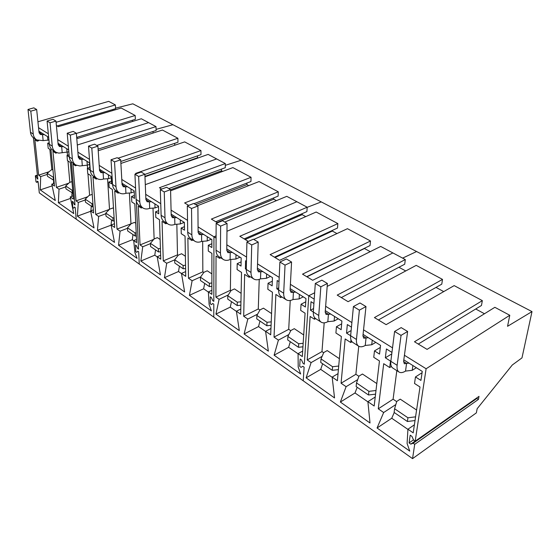 <?xml version="1.0" encoding="UTF-8"?>
<svg xmlns="http://www.w3.org/2000/svg" width="560" height="560" viewBox="0 0 560 560"><rect width="100%" height="100%" fill="white"/><g stroke="black" fill="none" stroke-linecap="round" stroke-linejoin="round"><path stroke-width="0.84" d="M76.685 137.396L135.359 119.322L135.184 115.493L121.226 108.045L58.352 126.679L56.385 125.489M132.447 120.218L132.51 121.485M96.74 145.467L155.995 126.588L148.589 122.64L77.301 145.012L148.589 122.64L141.316 118.762L77.77 138.404L76.72 137.774M135.184 115.493L76.37 133.441M37.933 121.779L108.682 101.36L115.388 104.93L56.084 122.29M68.341 146.216L57.687 139.587M48.328 133.763L38.542 127.68M532 311.598L507.556 326.305L509.782 315.273L426.111 368.753L415.184 441.189L479.017 396.361L478.429 399.399L414.715 444.325L412.552 458.64L476.364 412.867L477.155 408.723L512.288 365.001L521.983 357.889L532 311.598L172.963 124.712L156.086 129.367L172.963 124.712L132.832 103.817L115.57 108.15M115.388 104.93L115.598 108.696L57.169 125.965M112.854 109.508L112.917 110.509M33.39 137.753L37.828 179.172L35.343 175.77L36.001 181.832L36.736 182.35L37.415 181.153L38.087 181.622L39.298 192.885L76.202 219.163L75.208 207.515L76.202 219.163L139.258 264.054L138.684 251.79L137.809 251.181L136.766 252.357L135.807 251.685L135.485 245.07L136.451 245.735L137.683 248.5L138.558 249.116L137.683 248.5L136.451 245.735L135.485 245.07L135.807 251.685L136.766 252.357L137.809 251.181L138.684 251.79L139.258 264.054L213.787 317.121L213.808 304.192L212.765 303.464L211.414 304.598L210.273 303.793L210.266 296.821L211.414 297.612L212.765 300.636L213.815 301.364L212.765 300.636L211.414 297.612L210.266 296.821L210.273 303.793L211.414 304.598L212.765 303.464L213.808 304.192L213.787 317.121L303.226 380.8L304.115 367.178L302.841 366.296L301.07 367.339L299.684 366.373L300.146 359.016L301.539 359.982L303.037 363.321L304.304 364.203L303.037 363.321L301.539 359.982L300.146 359.016L299.684 366.373L301.07 367.339L302.841 366.296L304.115 367.178L303.226 380.8L412.552 458.64M74.459 206.997L75.208 207.515L74.459 206.997L73.661 208.187L74.459 206.997M72.842 207.613L73.661 208.187L72.842 207.613L72.296 201.341L72.842 207.613M73.115 201.908L72.296 201.341L73.115 201.908L74.242 204.456L73.115 201.908M74.991 204.974L74.242 204.456L74.991 204.974L71.302 161.812L74.991 204.974M37.016 140.091L37.128 141.169L34.867 139.713L38.633 175.154L40.691 176.568L40.257 189.896L55.293 200.529L51.765 184.191L54.236 183.358M48.678 137.319L38.906 131.201M51.765 184.191L54.502 186.074L51.002 150.073L48.202 148.281L47.705 143.22L49.357 144.263C49.672 146.965 50.841 148.96 52.864 150.262L56.175 152.355L58.821 153.132L68.831 151.865M55.678 152.068L55.783 153.146L52.948 151.326L56.413 187.383L59.024 189.182L58.352 202.692L73.752 213.577L70.259 196.91L73.472 199.122L70.315 162.477L67.445 160.636L66.997 155.477L69.265 156.919M68.663 149.912L58.023 143.248M37.149 178.696L37.758 178.5M36.085 176.281L37.471 175.826M35.343 175.77L37.394 175.098M36.736 182.35L38.122 181.888M37.128 141.169L38.563 140.735M47.705 143.22L49.21 142.758M40.257 189.896L52.136 185.885M40.691 176.568L47.271 174.412M53.662 180.425L53.522 183.603M38.633 175.154L49.091 171.738M51.856 169.799L49.854 149.338M55.783 153.146L57.057 152.74M58.212 144.837L59.087 144.571M66.997 155.477L69.083 154.812M70.259 196.91L73.192 195.888M58.352 202.692L70.567 198.401M59.024 189.182L65.8 186.865M71.995 193.011L71.792 196.378M56.413 187.383L68.761 183.19M69.839 182.357L67.97 160.972M67.48 155.323L67.221 152.376M52.885 169.463L51.086 170.051L47.166 173.376L47.467 176.295L53.949 180.404M47.166 173.376L53.662 177.464M71.967 181.636L69.594 182.441L65.716 185.941L65.982 188.916L72.961 193.221M65.716 185.941L72.114 190.274L72.709 190.225M53.536 180.432L53.249 177.492M72.373 193.263L72.114 190.274M197.96 158.004L197.498 157.752L144.963 176.358M241.185 160.223L225.302 165.34L241.185 160.223M161.679 189.084L159.432 187.733L225.316 163.562L216.643 158.935L145.299 184.653L216.643 158.935L208.131 154.399L144.977 176.778M136.311 201.012L138.558 249.116L136.311 201.012M135.576 188.034L121.779 179.452M111.86 173.285L99.211 165.417M89.488 159.369L77.882 152.145M121.989 183.26L134.169 190.89L134.526 198.394L131.537 196.497L134.386 195.454M117.999 191.989L118.062 193.13L114.73 190.988L117.012 229.075L120.071 231.182L118.545 245.245L137.067 258.335L134.918 252.518L133.721 240.576L136.668 242.599L134.82 203.889L131.81 201.957L131.537 196.497M75.341 164.661L75.432 165.76L72.926 164.15L76.034 200.886L78.309 202.447L77.385 216.146L94.031 227.913L90.58 210.896L93.387 209.874M90.58 210.896L93.618 212.982L90.846 175.658L87.738 173.663L87.339 168.406L90.013 170.107L89.474 162.883L78.176 155.806M96.082 177.954L96.166 179.074L93.009 177.044L95.732 214.438L98.63 216.433L97.419 230.307L114.513 242.389L111.111 225.022L114.688 227.479L112.357 189.469L109.158 187.411L108.815 182.056L111.643 183.855L111.195 176.568L99.477 169.218M136.283 173.747L135.674 173.383L200.963 150.577L184.688 141.89L120.897 163.45M98.21 150.752L162.442 130.032L177.891 138.264L118.048 158.214M155.995 126.588L156.121 130.487L98.098 149.156M153.034 131.481L153.09 133.049M177.891 138.264L177.968 142.24L120.785 161.483M174.685 143.346L174.727 145.257M200.963 150.577L200.991 154.623L144.879 174.412M197.484 155.862L197.498 157.752M133.721 240.576L136.521 239.456M118.545 245.245L132.335 239.743L133.735 240.709M120.071 231.182L127.526 228.284M132.965 234.542L132.335 239.743M117.012 229.075L131.11 223.804M130.949 223.699L129.388 193.011M118.062 193.13L119.161 192.738M75.432 165.76L76.601 165.375M78.281 157.045L79.513 156.646M87.339 168.406L89.824 167.58M77.385 216.146L90.664 211.288M78.309 202.447L85.295 199.962M91.28 206.143L90.909 210.777M76.034 200.886L87.759 196.735M89.607 195.279L87.976 173.817M87.563 168.329L87.325 165.165M96.166 179.074L97.272 178.689M99.519 169.876L100.17 169.659M108.815 182.056L111.475 181.132M111.111 225.022L114.457 223.741M97.419 230.307L111.139 225.155M98.63 216.433L105.84 213.752M111.573 219.968L111.062 225.106M95.732 214.438L109.396 209.391M109.508 209.272L107.555 178.717M135.744 223.244L134.491 222.418L131.222 223.678L127.505 227.794L135.009 232.883L136.199 232.778M113.519 208.467L112.826 208.005L109.585 209.202L105.798 213.094L112.903 217.91L114.093 217.812M127.505 227.794L127.666 230.937L135.163 236.04L136.353 235.935M92.232 194.355L89.068 195.468L85.232 199.157L85.47 202.188L92.197 206.773L93.149 206.696M85.232 199.157L91.973 203.721L92.925 203.651M105.798 213.094L106.008 216.174L113.099 221.011L114.282 220.913M135.163 236.04L135.009 232.883M92.197 206.773L91.973 203.721M113.099 221.011L112.903 217.91M222.635 171.416L221.515 170.807L170.562 189.749M248.738 185.605L246.89 184.604L195.636 204.638M276.395 200.641L273.728 199.192L217.077 222.544M321.272 201.908L307.167 207.326L321.272 201.908M216.083 238.112L213.941 236.782L216.09 235.872L213.941 236.782L213.815 301.364L213.941 236.782L198.065 226.905M248.325 241.416L239.813 236.278L307.174 207.221L296.87 201.726L226.968 231.273L296.87 201.726L286.776 196.343L224.742 222.054M187.537 220.353L171.073 210.112M160.755 203.693L145.691 194.327M198.1 230.951L211.869 239.582L211.869 247.548L208.285 245.273L211.869 243.733M191.849 239.302L191.863 240.513L187.887 237.958L188.482 278.25L192.115 280.749L189.427 295.344L211.421 310.898L209.125 304.577L208.362 291.928L211.869 294.343L211.897 253.379L208.292 251.062L208.285 245.273M141.183 206.843L141.232 208.012L138.271 206.108L140.049 244.923L142.723 246.771L140.854 261.009L160.447 274.862L157.192 256.718L160.643 255.276M157.192 256.718L160.769 259.182L159.488 219.723L155.792 217.357L155.603 211.792L158.774 213.808L158.522 206.15L145.852 198.212M165.76 222.586L165.795 223.776L162.05 221.375L163.275 260.904L166.698 263.263L164.437 277.683L184.646 291.97L181.482 273.434L185.724 276.346L185.052 236.145L181.244 233.695L181.139 228.018L184.506 230.16L184.373 222.425L171.178 214.158M217.525 222.817L211.365 219.093L278.292 191.814L259.063 181.559L197.456 205.73M188.706 205.408L184.618 202.944L251.055 177.289L232.883 167.601L170.59 190.799M225.316 163.562L225.281 167.692L168.826 188.594M221.529 169.078L221.515 170.807M251.055 177.289L250.95 181.496L194.033 203.679M246.925 183.064L246.89 184.604M278.292 191.814L278.11 196.112L215.761 221.746M273.777 197.89L273.728 199.192M208.362 291.928L211.876 290.29M189.427 295.344L203.623 288.799L208.369 292.068M192.115 280.749L200.683 276.885M204.687 283.402L203.623 288.799M188.482 278.25L202.839 271.831L203.777 272.461M202.839 271.831L202.678 241.325M191.863 240.513L192.997 240.044M141.232 208.012L142.345 207.592M155.603 211.792L158.669 210.609M140.854 261.009L154.784 255.192L157.22 256.865M142.723 246.771L150.451 243.621M155.547 249.921L154.784 255.192M140.049 244.923L153.741 239.379M154.126 238.959L152.999 208.11M165.795 223.776L166.915 223.328M181.139 228.018L184.45 226.681M181.482 273.434L185.64 271.6M164.437 277.683L178.514 271.516L181.503 273.581M166.698 263.263L174.713 259.833M179.417 266.182L178.514 271.516M163.275 260.904L177.499 254.863L178.15 255.297M177.499 254.863L176.834 224.231M211.883 273.882L207.249 270.802L203.882 272.314L200.452 277.214L209.377 283.269L211.876 283.031M160.132 239.463L157.381 237.636L154.077 238.98L150.437 243.334L158.375 248.71L160.426 248.535M185.388 256.263L181.594 253.743L178.255 255.164L174.713 259.777L183.127 265.482L185.535 265.265M200.452 277.214L200.473 280.532L209.384 286.601L211.876 286.363M150.437 243.334L150.563 246.526L158.487 251.93L160.531 251.748M174.713 259.777L174.79 263.032L183.183 268.751L185.591 268.534M209.384 286.601L209.377 283.269M158.487 251.93L158.375 248.71M183.183 268.751L183.127 265.482M305.753 216.601L302.169 214.655L245.154 239.505M336.973 233.569L332.353 231.063L275.051 257.558M370.23 251.65L364.455 248.514L306.943 276.822M416.605 251.531L402.619 258.118L416.605 251.531M314.216 299.152L308.777 295.764L314.657 292.768L308.777 295.764L304.304 364.203L308.777 295.764L290.395 284.333M509.782 315.273L494.851 307.307L427.077 349.384L414.47 341.761L482.342 300.636L454.167 285.614L386.127 324.646L374.423 317.576L442.505 279.391L416.206 265.37L348.096 301.679L337.211 295.099L405.307 259.56L392.868 252.924L327.18 286.391L392.868 252.924L380.709 246.435L312.683 280.287L302.526 274.155L370.503 240.989L347.431 228.69L279.629 260.323L270.137 254.59L337.855 223.58L316.183 212.023L253.771 239.421M279.202 277.368L257.537 263.893M246.568 257.075L226.828 244.797M279.006 281.645L277.186 280.504L276.822 288.827L278.635 289.982M290.171 288.638L305.97 298.543L305.431 307.013L301.056 304.234L305.76 301.819M280.763 296.219L280.7 297.556L275.87 294.455L274.029 337.099L278.411 340.116L274.106 355.208L300.671 373.989L298.2 367.073L298.067 353.647L302.323 356.573L305.081 313.208L300.685 310.387L301.056 304.234M219.597 257.082L219.59 258.321L216.041 256.039L215.901 297.115L219.1 299.313L215.929 314.083L239.323 330.624L236.404 311.22L240.8 309.057M216.069 242.207L216.041 250.201C216.083 253.302 217.098 255.479 219.079 256.753L223.468 259.567C225.358 260.645 227.57 260.638 230.118 259.532L235.914 259.014L239.925 257.215L241.178 257.992M236.404 311.22L240.695 314.174L241.535 272.405L237.09 269.556L237.195 263.648L241.017 266.077L241.178 257.943L226.786 248.927M249.172 276.031L249.144 277.291L244.629 274.393L243.698 316.239L247.807 319.067L244.104 333.998L268.352 351.141L265.587 331.296L270.697 334.81L272.44 292.25L267.827 289.282L268.051 283.255L272.139 285.852L272.468 277.634L257.404 268.191M246.47 261.338L245.581 260.785L245.399 268.863L246.281 269.416C246.26 272.58 247.226 274.785 249.186 276.038L253.876 279.041C255.738 280.105 257.95 280.042 260.519 278.866L266.469 278.306L270.487 276.388M307.174 207.221L306.908 211.603L244.16 238.903M302.225 213.64L302.169 214.655M337.855 223.58L337.491 228.053L274.421 257.18M332.409 230.405L332.353 231.063M370.503 240.989L370.034 245.553L306.733 276.696M276.822 288.827L278.726 287.896M298.067 353.647L302.673 351.085M274.106 355.208L288.631 347.298L298.074 353.794M278.411 340.116L288.827 334.551M290.29 341.719L288.631 347.298M274.029 337.099L288.708 329.322L290.745 330.687M288.708 329.322L290.241 300.482M280.7 297.556L281.862 296.975M219.59 258.321L220.738 257.81M237.195 263.648L241.101 261.877M215.929 314.083L230.251 307.125L236.425 311.374M219.1 299.313L228.284 294.945M231.497 301.658L230.251 307.125M215.901 297.115L230.384 290.276L230.979 290.675M230.384 290.276L230.783 259.476M249.144 277.291L250.299 276.752M245.399 268.863L246.302 268.443M268.051 283.255L272.328 281.197M265.587 331.296L270.956 328.496M244.104 333.998L258.538 326.585L265.608 331.457M247.807 319.067L257.614 314.132M259.973 321.062L258.538 326.585M243.698 316.239L258.286 308.959L259.917 310.044M258.286 308.959L259.231 279.377M303.702 334.95L294.28 328.678L290.836 330.512L287.889 336.448L298.69 343.77L303.17 343.287M241.115 293.328L234.479 288.911L231.084 290.521L227.787 295.736L237.279 302.169L240.947 301.812M271.565 313.579L263.431 308.168L260.008 309.883L256.872 315.441L266.994 322.294L271.229 321.86M287.889 336.448L287.7 339.948L298.473 347.291L302.946 346.808M227.787 295.736L227.745 299.11L237.223 305.564L240.877 305.2M256.872 315.441L256.767 318.878L266.861 325.752L271.089 325.318M298.473 347.291L298.69 343.77M237.223 305.564L237.279 302.169M266.861 325.752L266.994 322.294M405.734 270.949L398.937 267.26M443.723 291.606L436.009 287.413M484.47 313.754L475.72 308.994M414.715 444.325L413.14 443.233L410.781 444.122L409.073 442.925L410.207 435.176L411.929 436.373L413.609 440.097L415.184 441.189M426.111 368.753L404.425 355.264M392.525 347.858L363.552 329.84M351.89 322.581L325.647 306.257M391.951 352.415L386.414 348.95L385.343 357.798L390.502 361.074L389.697 367.535L383.712 363.692L378.266 408.814L383.663 412.531L377.069 427.994L409.766 451.108L407.099 443.485L407.932 429.226L413.196 432.852L420.007 386.995L414.526 383.474L415.471 376.943L420.931 380.415L422.268 371.413L403.809 359.849M314.594 317.597L314.475 319.242L310.135 316.456L307.216 359.94L311.101 362.607L306.124 377.846L334.537 397.929L332.171 377.104L338.044 373.625M313.915 303.52L311.024 301.707L310.45 310.205L313.327 312.032M332.171 377.104L337.407 380.709L341.362 336.504L335.909 332.997L336.441 326.725L341.145 329.707L341.908 321.062L325.304 310.66M350.973 339.864L350.714 342.503L345.163 338.94L341.075 383.229L346.101 386.687L340.368 402.052L370.013 423.003L367.892 401.681L374.171 406L379.463 360.962L373.751 357.301L374.479 350.896L379.533 354.109L380.555 345.373L363.076 334.411M351.449 327.131L347.326 324.548L346.535 333.13L350.63 335.734M405.307 259.56L404.719 264.215L341.306 297.577M442.505 279.391L441.777 284.151L378.392 319.977M482.342 300.636L481.46 305.494L418.271 344.064M478.429 399.399L476.875 398.433L474.957 399.21M413.14 443.233L476.875 398.433M410.781 444.122L415.072 441.112M409.073 442.925L413.49 439.831M385.343 357.798L391.762 353.913M415.471 376.943L422.072 372.715M407.932 429.226L414.393 424.795M377.069 427.994L391.734 418.243L407.918 429.387M383.663 412.531L395.836 404.558M394.24 412.524L391.734 418.243M378.266 408.814L393.092 399.21L396.704 401.632M393.092 399.21L396.823 370.622M389.697 367.535L391.419 366.471M390.502 361.074L390.894 360.836M314.475 319.242L315.644 318.619M310.45 310.205L313.565 308.574M336.441 326.725L341.663 323.855M306.124 377.846L320.719 369.376L332.192 377.272M311.101 362.607L322.119 356.335M322.63 363.748L320.719 369.376M307.216 359.94L321.979 351.603L323.666 352.73M321.979 351.603L324.191 322.847M350.714 342.503L352.03 341.754M346.535 333.13L351.127 330.561M374.479 350.896L380.317 347.438M367.892 401.681L375.228 397.019M340.368 402.052L355.012 392.973L367.906 401.849M346.101 386.687L357.707 379.617M357.203 387.296L355.012 392.973M341.075 383.229L355.88 374.297L358.904 376.32M355.88 374.297L358.75 346.234C360.479 347.193 362.642 346.941 365.246 345.464L371.728 344.764L375.788 342.384M416.591 410.025L400.232 399.147L396.767 401.408L394.597 408.744L407.932 417.781L415.576 416.836M339.381 358.673L327.208 350.581L323.75 352.541L321.02 358.897L332.584 366.73L338.723 366.044M376.81 383.565L362.446 374.017L358.974 376.117L356.51 382.942L368.907 391.342L375.991 390.509M394.597 408.744L394.114 412.44L407.4 421.491L415.023 420.546M321.02 358.897L320.747 362.46L332.276 370.314L338.401 369.628M356.51 382.942L356.132 386.568L368.494 394.989L375.564 394.149M407.4 421.491L407.932 417.781M332.276 370.314L332.584 366.73M368.494 394.989L368.907 391.342M36.771 139.951L34.006 138.18C31.99 136.885 30.814 134.918 30.478 132.279L28 109.466L30.8 111.16L33.243 134.036C33.579 136.682 34.755 138.656 36.771 139.951L43.148 140.623L48.937 140M47.908 140.315L47.544 136.612M43.148 140.623L42.546 134.694L44.303 134.582M40.635 132.279L39.186 133.063M39.767 132.944L42.546 134.694L40.292 134.456L39.018 132.328L36.666 109.522L30.8 111.16M28 109.466L33.852 107.842L36.666 109.522M67.081 152.418L66.752 148.715M62.209 152.747L61.663 146.706L63.364 146.587M52.276 146.132L49.357 144.277L47.082 121.023L50.029 122.808L52.276 146.132C52.584 148.827 53.753 150.829 55.776 152.131M59.542 144.2L58.254 144.97M58.73 144.865L61.663 146.706L59.388 146.482L58.128 144.326L55.972 121.079L50.029 122.808M47.082 121.023L53.011 119.301L55.972 121.079M75.817 164.969L72.744 162.995C70.714 161.693 69.559 159.677 69.265 156.933L67.214 133.217L70.336 135.107L72.352 158.893C72.632 161.637 73.787 163.667 75.817 164.969L79.842 165.977L87.283 165.172L89.586 164.409M87.283 165.172L86.996 161.329M82.299 165.522L81.816 159.362L83.65 159.236M79.576 156.681L78.358 157.514M78.722 157.423L81.816 159.362L79.527 159.166L78.274 156.975L76.356 133.266L70.336 135.107M67.214 133.217L73.227 131.397L76.356 133.266M96.985 178.528L93.73 176.442C91.7 175.14 90.559 173.089 90.3 170.296L88.501 146.104L91.798 148.106L93.555 172.368C93.807 175.168 94.948 177.226 96.985 178.528C98.91 179.655 101.087 179.816 103.509 179.011L108.612 178.64L111.265 177.723M108.612 178.64L108.367 174.797M103.509 179.011L103.089 172.732L104.874 172.606M100.618 169.939L99.603 170.751M99.827 170.681L103.089 172.732L100.786 172.564L99.547 170.345L97.895 146.153L91.798 148.106M88.501 146.104L94.584 144.179L97.895 146.153M119.364 192.864L115.927 190.666C113.897 189.357 112.77 187.285 112.539 184.436L111.034 159.747L114.527 161.868L115.99 186.627C116.207 189.483 117.334 191.562 119.364 192.864C121.289 193.991 123.48 194.124 125.93 193.277L131.159 192.878L134.211 191.772M131.159 192.878L130.963 188.881M125.93 193.277L125.594 186.872L127.526 186.725M122.962 183.869L122.08 184.716M122.136 184.702L125.594 186.872L123.277 186.725L122.059 184.478L120.694 159.796L114.527 161.868M111.034 159.747L117.187 157.703L120.694 159.796M143.073 208.054L139.433 205.723C137.403 204.421 136.297 202.321 136.108 199.409L134.925 174.216L138.635 176.463L139.762 201.733C139.944 204.652 141.05 206.759 143.073 208.054C144.998 209.174 147.203 209.279 149.681 208.376L155.036 207.949L158.536 206.619M155.036 207.949L154.896 203.875M149.681 208.376L149.429 201.845L151.403 201.691M146.573 198.66L145.901 199.395M145.915 199.64L149.429 201.845L147.091 201.733L145.901 199.451L144.872 174.265L138.635 176.463M134.925 174.216L141.155 172.039L144.872 174.265M168.238 224.175L164.367 221.697C162.344 220.402 161.266 218.274 161.119 215.306L160.307 189.588L164.255 191.975L165.004 217.777C165.144 220.752 166.222 222.887 168.238 224.175C170.149 225.288 172.361 225.358 174.867 224.392L180.362 223.937L184.282 222.369M180.362 223.937L180.278 219.863M174.867 224.392L174.713 217.728L176.631 217.574M171.57 214.403L171.192 214.844M171.213 215.537L174.713 217.728L172.368 217.651L171.206 215.348L170.562 189.637L164.255 191.975M160.307 189.588L166.607 187.271L170.562 189.637M194.985 241.311L190.862 238.672C188.86 237.391 187.81 235.235 187.712 232.211L187.32 205.947L191.527 208.495L191.849 234.836C191.933 237.867 192.983 240.03 194.985 241.311C196.889 242.41 199.101 242.445 201.628 241.416L207.27 240.926L211.246 239.239L211.869 239.631M207.27 240.926L207.256 236.691M201.628 241.416L201.586 234.619L203.672 234.437M198.114 232.435L201.586 234.619L199.241 234.577L198.114 232.246L197.897 205.989L191.527 208.495M187.32 205.947L193.683 203.469L197.897 205.989M235.914 259.014L235.984 254.688M230.118 259.532L230.209 252.595L232.344 252.406M220.451 253.015L216.041 250.215L216.132 223.391L220.619 226.107L220.451 253.015C220.486 256.109 221.494 258.293 223.468 259.567M226.772 250.439L230.209 252.595L227.857 252.609L226.772 250.243L227.045 223.433L220.619 226.107M216.132 223.391L222.551 220.738L227.045 223.433M266.469 278.306L266.623 273.973M260.519 278.866L260.75 271.789L262.829 271.593M250.992 272.426L246.281 269.43L246.918 242.032L251.72 244.944L250.992 272.426C250.964 275.59 251.923 277.795 253.876 279.041M257.362 269.661L260.75 271.789L258.405 271.845L257.369 269.458L258.202 242.074L251.72 244.944M246.918 242.032L253.393 239.19L258.202 242.074M286.398 299.88L281.379 296.66C279.454 295.428 278.544 293.209 278.635 289.996L279.895 262.003L285.04 265.125L283.682 293.202C283.577 296.429 284.487 298.655 286.398 299.88C288.225 300.916 290.43 300.797 293.013 299.53L299.131 298.928L303.198 296.863L305.62 298.326M299.131 298.928L299.397 294.42M293.013 299.53L293.412 292.306L295.673 292.089M290.094 290.22L293.412 292.306L291.074 292.425L290.101 290.017L291.571 262.038L285.04 265.125M279.895 262.003L286.412 258.951L291.571 262.038M321.265 322.217L315.875 318.766C314.006 317.562 313.152 315.322 313.327 312.046L315.301 283.444L320.838 286.797L318.752 315.49C318.563 318.78 319.403 321.02 321.265 322.217C323.05 323.225 325.241 323.043 327.838 321.678L334.131 321.027L338.212 318.808L340.809 320.369M334.131 321.027L334.516 316.428M327.838 321.678L328.419 314.3L330.75 314.069M325.185 312.27L328.419 314.3L326.102 314.489L325.199 312.06L327.404 283.472L320.838 286.797M315.301 283.444L321.86 280.161L327.404 283.472M371.728 344.764L372.239 340.158M365.246 345.464L366.044 337.939L368.312 337.701M359.394 310.149L353.423 306.53L350.63 335.748C350.357 339.094 351.134 341.355 352.947 342.517L358.75 346.234C356.944 345.072 356.181 342.818 356.468 339.458L359.394 310.149L365.974 306.551L362.936 335.762L363.748 338.205L366.044 337.939L362.915 335.972M353.423 306.53L360.003 302.981L365.974 306.551M399.14 372.113L392.882 368.102C391.146 366.989 390.46 364.721 390.838 361.305L394.583 331.457L401.044 335.37L397.138 365.309C396.746 368.739 397.411 371 399.14 372.113C400.806 373.023 402.934 372.687 405.531 371.091L412.216 370.321L416.304 367.738L419.307 369.558M412.216 370.321L412.888 365.533M405.531 371.091L406.581 363.412L409.052 363.132M403.585 361.529L406.581 363.412L404.327 363.762L403.613 361.312L407.624 331.471L401.044 335.37M394.583 331.457L401.163 327.607L407.624 331.471M30.478 132.279L33.243 134.036M69.265 156.933L72.352 158.893M90.3 170.296L93.555 172.368M112.539 184.436L115.99 186.627M136.108 199.409L139.762 201.733M161.119 215.306L165.004 217.777M187.712 232.211L191.849 234.836M278.635 289.996L283.682 293.202M313.327 312.046L318.752 315.49M350.63 335.748L356.468 339.458M390.838 361.305L397.138 365.309"/></g></svg>
